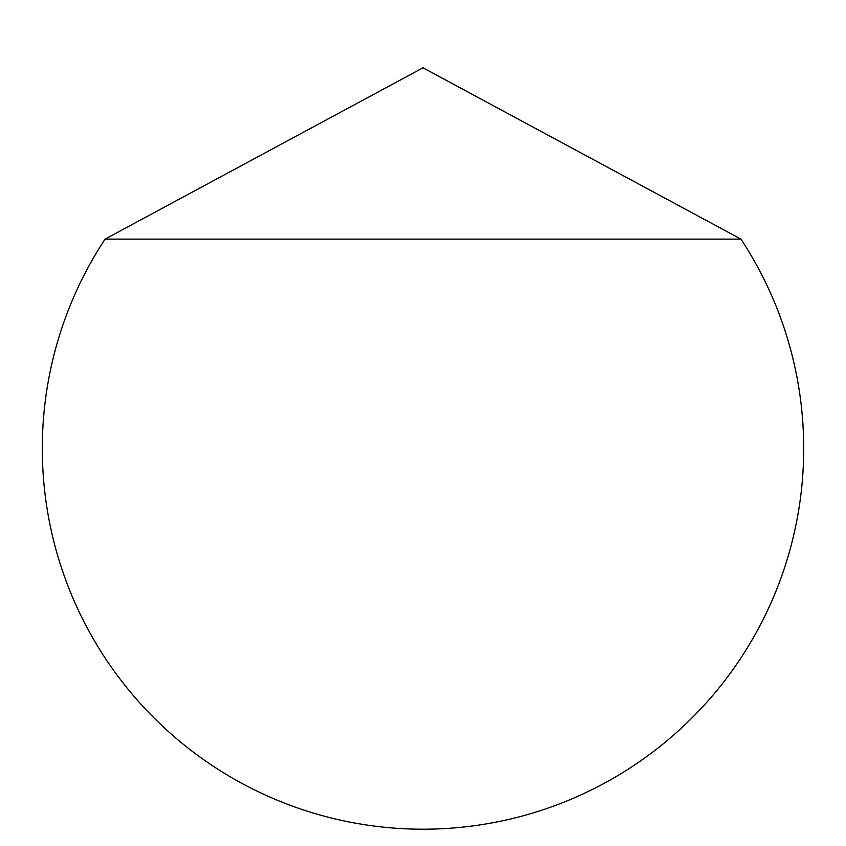 <?xml version="1.0" encoding="UTF-8"?>
<svg xmlns="http://www.w3.org/2000/svg" width="846" height="846" viewBox="0 0 846 846"><rect width="100%" height="100%" fill="white"/><g stroke="black" fill="none" stroke-linecap="round" stroke-linejoin="round"><path stroke-width="0.63" stroke-dasharray="4.23 3.17" d="M740.948 239.122L423 67.807L105.052 239.122L423 67.807L740.948 239.122L423 67.807L105.052 239.122L423 67.807L740.948 239.122L423 67.807L105.052 239.122L423 67.807L740.948 239.122L423 67.807L105.052 239.122L423 67.807L740.948 239.122L423 67.807L105.052 239.122L423 67.807L740.948 239.122L423 67.807L105.052 239.122L423 67.807L740.948 239.122L423 67.807L105.052 239.122L423 67.807L740.948 239.122L423 67.807L105.052 239.122L423 67.807L740.948 239.122L423 67.807L105.052 239.122L423 67.807L740.948 239.122L423 67.807L105.052 239.122L423 67.807L740.948 239.122L423 67.807L105.052 239.122L423 67.807L740.948 239.122L423 67.807L105.052 239.122L423 67.807L740.948 239.122L423 67.807L105.052 239.122L423 67.807L740.948 239.122L423 67.807L105.052 239.122L423 67.807L740.948 239.122L423 67.807L105.052 239.122L423 67.807L740.948 239.122L423 67.807L105.052 239.122L423 67.807L740.948 239.122L423 67.807L105.052 239.122L423 67.807L740.948 239.122L423 67.807L105.052 239.122L423 67.807L740.948 239.122L423 67.807L105.052 239.122L423 67.807L740.948 239.122L423 67.807L105.052 239.122L423 67.807L740.948 239.122L423 67.807L105.052 239.122L423 67.807L740.948 239.122L423 67.807L105.052 239.122L423 67.807L740.948 239.122L423 67.807L105.052 239.122L423 67.807L740.948 239.122L423 67.807L105.052 239.122L423 67.807L740.948 239.122L423 67.807L105.052 239.122L423 67.807L740.948 239.122L423 67.807L105.052 239.122L423 67.807L740.948 239.122L423 67.807L105.052 239.122L423 67.807L740.948 239.122L423 67.807L105.052 239.122L423 67.807L740.948 239.122L423 67.807L105.052 239.122L423 67.807L740.948 239.122L423 67.807L105.052 239.122L423 67.807L740.948 239.122L423 67.807L105.052 239.122L423 67.807L740.948 239.122L423 67.807L105.052 239.122L423 67.807L740.948 239.122L423 67.807L105.052 239.122L423 67.807L740.948 239.122L423 67.807L105.052 239.122L423 67.807L740.948 239.122L423 67.807L105.052 239.122L423 67.807L740.948 239.122L423 67.807L105.052 239.122L423 67.807L740.948 239.122L423 67.807L105.052 239.122L423 67.807L740.948 239.122L423 67.807L105.052 239.122L423 67.807L740.948 239.122L423 67.807L105.052 239.122L423 67.807L740.948 239.122L423 67.807L105.052 239.122L423 67.807L740.948 239.122L423 67.807L105.052 239.122L423 67.807L740.948 239.122L423 67.807L105.052 239.122L423 67.807L740.948 239.122L423 67.807L105.052 239.122L423 67.807L740.948 239.122L423 67.807L105.052 239.122L423 67.807L740.948 239.122L423 67.807L105.052 239.122L423 67.807L740.948 239.122L423 67.807L105.052 239.122L423 67.807L740.948 239.122L423 67.807L105.052 239.122L423 67.807L740.948 239.122L423 67.807L105.052 239.122L423 67.807L740.948 239.122L423 67.807L105.052 239.122L423 67.807L740.948 239.122L423 67.807L105.052 239.122L423 67.807L740.948 239.122L423 67.807L105.052 239.122L423 67.807L740.948 239.122L423 67.807L105.052 239.122L423 67.807L740.948 239.122L423 67.807L105.052 239.122L423 67.807L740.948 239.122L423 67.807L105.052 239.122L423 67.807L740.948 239.122L423 67.807L105.052 239.122L423 67.807L740.948 239.122L423 67.807L105.052 239.122L423 67.807L740.948 239.122L423 67.807L105.052 239.122L423 67.807L740.948 239.122L423 67.807L105.052 239.122L423 67.807L740.948 239.122L423 67.807L105.052 239.122L423 67.807L740.948 239.122L423 67.807L105.052 239.122L423 67.807L740.948 239.122L423 67.807L105.052 239.122L423 67.807L740.948 239.122L423 67.807L105.052 239.122L423 67.807L740.948 239.122L423 67.807L105.052 239.122L423 67.807L740.948 239.122L423 67.807L105.052 239.122L423 67.807L740.948 239.122L423 67.807L105.052 239.122L423 67.807L740.948 239.122L423 67.807L105.052 239.122L423 67.807L740.948 239.122L423 67.807L105.052 239.122L423 67.807L740.948 239.122L423 67.807L105.052 239.122L423 67.807L740.948 239.122L423 67.807L105.052 239.122L423 67.807L740.948 239.122L423 67.807L105.052 239.122L423 67.807L740.948 239.122L423 67.807L105.052 239.122L423 67.807L740.948 239.122L423 67.807L105.052 239.122L423 67.807L740.948 239.122L423 67.807L105.052 239.122L423 67.807L740.948 239.122L423 67.807L105.052 239.122L423 67.807L740.948 239.122L423 67.807L105.052 239.122L423 67.807L740.948 239.122L423 67.807L105.052 239.122L423 67.807L740.948 239.122L423 67.807L105.052 239.122L423 67.807L740.948 239.122L423 67.807L105.052 239.122L423 67.807L740.948 239.122L423 67.807L105.052 239.122L423 67.807L740.948 239.122L423 67.807L105.052 239.122L423 67.807L740.948 239.122L423 67.807L105.052 239.122L423 67.807L740.948 239.122L423 67.807L105.052 239.122L423 67.807L740.948 239.122L423 67.807L105.052 239.122L423 67.807L740.948 239.122L423 67.807L105.052 239.122L423 67.807L740.948 239.122L423 67.807L105.052 239.122L423 67.807L740.948 239.122L423 67.807L105.052 239.122L423 67.807L740.948 239.122L423 67.807L105.052 239.122L423 67.807L740.948 239.122L423 67.807L105.052 239.122L423 67.807L740.948 239.122L423 67.807L105.052 239.122L423 67.807L740.948 239.122L423 67.807L105.052 239.122L423 67.807L740.948 239.122L423 67.807L105.052 239.122L423 67.807L740.948 239.122L423 67.807L105.052 239.122L423 67.807L740.948 239.122L423 67.807L105.052 239.122L423 67.807L740.948 239.122L423 67.807L105.052 239.122L423 67.807L740.948 239.122L423 67.807L105.052 239.122L423 67.807L740.948 239.122L423 67.807L105.052 239.122L423 67.807L740.948 239.122L423 67.807L105.052 239.122L423 67.807L740.948 239.122L423 67.807L105.052 239.122L423 67.807L740.948 239.122L423 67.807L105.052 239.122L423 67.807L740.948 239.122L423 67.807L105.052 239.122L423 67.807L740.948 239.122L423 67.807L105.052 239.122L423 67.807L740.948 239.122L423 67.807L105.052 239.122L423 67.807L740.948 239.122L423 67.807L105.052 239.122L423 67.807L740.948 239.122L423 67.807L105.052 239.122L423 67.807L740.948 239.122L423 67.807L105.052 239.122L423 67.807L740.948 239.122L423 67.807L105.052 239.122A380.7 380.7 0 0 0 423 829.207A380.7 380.7 0 0 0 740.948 239.122L105.052 239.122"/><path stroke-width="1.27" d="M803.7 448.507A380.7 380.7 0 0 0 740.948 239.122L423 67.807L105.052 239.122A380.7 380.7 0 0 0 423 829.207A380.7 380.7 0 0 0 803.7 448.507M105.052 239.122L740.948 239.122"/></g></svg>
